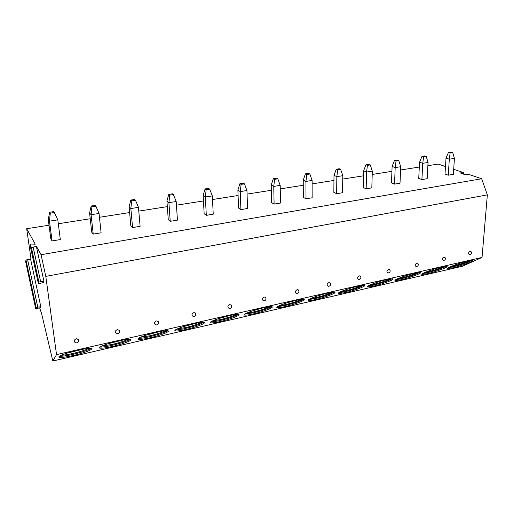 <?xml version="1.0" encoding="UTF-8"?>
<svg xmlns="http://www.w3.org/2000/svg" width="513" height="513" viewBox="0 0 513 513"><rect width="100%" height="100%" fill="white"/><g stroke="black" fill="none" stroke-linecap="round" stroke-linejoin="round"><path stroke-width="0.77" d="M427.88 165.693L438.224 164.07L445.483 166.526M453.691 169.296L463.085 172.471L460.225 172.939L465.067 174.709L468.651 174.356L481.662 178.755L487.35 194.876L482.047 257.443L462.457 266.234L52.82 361.017L41.649 313.809L39.668 307.903M481.662 178.755L41.072 254.711L45.798 276.379L56.533 354.611L52.82 361.017M49.036 225.22L26.682 228.727L35.25 244.194L31.434 244.047L29.966 244.489L31.357 247.285L33.217 247.356L36.276 246.048L41.072 254.711M419.307 167.039L400.563 169.989M391.919 171.342L372.207 174.439M363.493 175.812L342.742 179.069M333.963 180.448L312.116 183.885M303.266 185.276L280.252 188.887M271.332 190.291L247.074 194.1M238.09 195.511L212.504 199.531M203.449 200.955L176.44 205.2M167.328 206.63L138.792 211.112M129.622 212.555L99.458 217.294M90.23 218.743L58.309 223.758M48.254 219.333L50.851 238.987L52.069 240.937L60.322 239.565L57.809 219.859L53.859 211.606L49.697 212.235L48.254 219.333L49.466 221.148L52.069 240.937M89.589 212.972L91.737 232.254L93.225 234.108L101.106 232.799L99.047 213.466L95.912 206.245L95.149 205.412L91.167 206.008L89.589 212.972L91.077 214.703L93.225 234.108M129.103 206.893L130.834 225.81L132.572 227.58L140.113 226.329L138.465 207.361L135.509 200.282L134.624 199.486L130.815 200.057L129.103 206.893L130.841 208.541L132.572 227.58M166.924 201.077L168.27 219.641L170.233 221.327L177.453 220.128L176.19 201.513L173.394 194.574L172.394 193.811L168.751 194.363L166.924 201.077L168.892 202.648L170.233 221.327M203.154 195.498L204.148 213.729L206.309 215.345L213.235 214.19L212.324 195.915L209.682 189.105L208.573 188.38L205.085 188.906L203.154 195.498L205.328 196.998L206.309 215.345M237.891 190.156L238.558 208.06L240.905 209.599L247.555 208.496L246.958 190.547L244.464 183.866L243.265 183.173L239.911 183.68L237.891 190.156L240.251 191.586L240.905 209.599M271.223 185.026L271.595 202.616L274.109 204.091L280.489 203.033L280.194 185.398L277.834 178.838L276.545 178.178L273.333 178.665L271.223 185.026L273.756 186.399L274.109 204.091M303.234 180.101L303.33 197.39L306.005 198.8L312.135 197.781L312.116 180.454L309.878 174.016L308.512 173.381L305.421 173.843L303.234 180.101L305.928 181.416L306.005 198.8M334.008 175.369L333.848 192.362L336.663 193.715L342.556 192.734L342.793 175.702L340.67 169.373L339.234 168.771L336.265 169.213L334.008 175.369L336.842 176.626L336.663 193.715M363.608 170.816L363.21 187.521L366.154 188.816L371.829 187.88L372.297 171.13L370.283 164.91L368.789 164.333L365.929 164.763L363.608 170.816L366.577 172.015L366.154 188.816M392.105 166.43L391.49 182.865L394.548 184.109L400.012 183.199L400.698 166.731L398.793 160.62L397.235 160.062L394.484 160.473L392.105 166.43L395.19 167.584L394.548 184.109M419.557 162.204L418.736 178.377L421.898 179.569L427.169 178.697L428.054 162.493L426.245 156.484L424.636 155.952L421.981 156.35L419.557 162.204L422.75 163.314L421.898 179.569M446.015 158.132L445.008 174.048L448.272 175.196L453.351 174.349L454.428 158.402L452.71 152.496L451.049 151.983L448.49 152.367L446.015 158.132L449.311 159.197L448.272 175.196M487.35 194.876L45.798 276.379M482.047 257.443L56.533 354.611M78.098 342.152L78.579 339.548L76.206 338.702C73.545 340.324 73.468 341.741 75.982 342.947C78.091 342.787 78.957 341.652 78.579 339.548M119.093 332.822L119.337 330.308L117.188 329.603C114.611 331.212 114.534 332.604 116.964 333.771C119.054 333.546 119.843 332.392 119.337 330.308M158.28 323.857L158.312 321.491L156.362 320.901C153.862 322.504 153.778 323.87 156.119 324.998C158.196 324.716 158.921 323.549 158.312 321.491M195.767 315.245L195.607 313.077L193.843 312.577C191.413 314.161 191.323 315.501 193.581 316.604C195.633 316.277 196.312 315.097 195.607 313.077M231.337 305.03L229.734 304.613C227.374 306.171 227.285 307.492 229.446 308.563C231.485 308.191 232.113 307.018 231.337 305.03M266.016 299.021L265.593 297.322L264.137 296.969C261.848 298.515 261.745 299.81 263.829 300.855C265.849 300.451 266.439 299.271 265.593 297.322M298.957 291.397L298.47 289.941L297.142 289.64C294.924 291.166 294.815 292.436 296.809 293.455C298.816 293.026 299.368 291.852 298.47 289.941M330.564 284.093L330.051 282.862L328.833 282.605C326.678 284.106 326.557 285.356 328.474 286.357C330.468 285.895 330.994 284.734 330.051 282.862M360.921 277.097L360.402 276.058L359.286 275.84C357.195 277.321 357.067 278.546 358.901 279.527L359.203 279.489M390.104 270.389L389.598 269.524L388.578 269.338C386.539 270.793 386.404 272.005 388.168 272.967L388.444 272.929M418.178 263.964L417.704 263.24L416.768 263.079C414.786 264.509 414.645 265.702 416.332 266.645L416.582 266.613M445.22 257.782L443.912 257.051C441.988 258.462 441.834 259.629 443.456 260.559L443.687 260.533M471.287 251.87L470.081 251.235C468.209 252.627 468.048 253.781 469.6 254.698L469.812 254.666M77.162 350.411C65.683 352.982 55.693 357.016 59.713 357.388C62.208 357.599 66.818 356.945 73.558 355.426C84.703 352.906 94.636 348.955 90.737 348.519C88.403 348.289 83.882 348.917 77.162 350.411M117.701 341.145C106.467 343.652 96.162 347.808 100.08 348.173C102.305 348.378 106.499 347.788 112.661 346.397C123.569 343.928 133.816 339.863 130.026 339.433C127.942 339.202 123.838 339.773 117.701 341.145M156.471 332.277C145.48 334.733 134.855 339.003 138.664 339.362C140.652 339.561 144.467 339.022 150.11 337.746C160.793 335.335 171.361 331.154 167.68 330.725C165.814 330.507 162.076 331.026 156.471 332.277M193.581 323.793C182.827 326.191 171.887 330.571 175.581 330.923C177.357 331.116 180.839 330.629 186.02 329.455C196.466 327.102 207.361 322.805 203.796 322.382C202.122 322.177 198.717 322.645 193.581 323.793M229.131 315.668C218.621 318.009 207.355 322.491 210.939 322.837C212.529 323.023 215.71 322.581 220.475 321.497C230.69 319.195 241.912 314.796 238.455 314.379C236.955 314.18 233.845 314.61 229.131 315.668M263.22 307.871C252.954 310.153 241.36 314.745 244.836 315.085C246.266 315.264 249.177 314.854 253.563 313.853C263.541 311.609 275.09 307.101 271.749 306.691C270.396 306.505 267.555 306.896 263.22 307.871M295.943 300.394C285.914 302.619 273.993 307.313 277.36 307.64C278.649 307.806 281.316 307.434 285.363 306.511C295.116 304.324 306.986 299.714 303.754 299.31C302.535 299.13 299.932 299.496 295.943 300.394M327.371 293.205C317.579 295.379 305.338 300.169 308.602 300.483C309.762 300.644 312.212 300.297 315.95 299.445C325.473 297.309 337.663 292.602 334.54 292.211L327.371 293.205M357.58 286.299C348.026 288.415 335.47 293.295 338.631 293.603L345.396 292.647C354.695 290.563 367.199 285.767 364.179 285.382L357.58 286.299M386.648 279.649C377.324 281.72 364.461 286.684 367.52 286.979L373.759 286.094C382.833 284.067 395.638 279.181 392.727 278.809L386.648 279.649M414.632 273.256C405.539 275.269 392.374 280.316 395.337 280.605L401.095 279.784C409.951 277.802 423.058 272.833 420.243 272.474L414.632 273.256M441.597 267.087C432.722 269.049 419.268 274.179 422.141 274.455L427.464 273.692C436.101 271.768 449.497 266.715 446.778 266.362L441.597 267.087M467.587 261.143C458.936 263.06 445.194 268.261 447.984 268.523L452.915 267.812C461.341 265.939 475.019 260.816 472.39 260.476L467.587 261.143M25.663 261.701L25.983 259.944L30.639 259.373L30.902 258.148L26.682 228.727M36.276 246.048L43.945 281.323L43.573 282.535L38.385 283.734L38.86 282.041L43.945 281.323M40.803 306.684L40.482 307.653L35.711 308.794L36.122 307.434L40.803 306.684L30.639 259.373M59.489 356.227C61.996 356.445 66.6 355.798 73.308 354.291C81.965 352.213 87.768 350.289 90.705 348.513M88.672 348.494C85.363 350.097 80.22 351.726 73.244 353.38C68.005 354.566 64.035 355.182 61.336 355.24M66.991 353.162L82.824 349.257M99.9 347.051C102.17 347.243 106.338 346.653 112.398 345.287C121.074 343.197 126.923 341.241 129.943 339.42M127.949 339.407C124.556 341.068 119.369 342.722 112.379 344.383L101.696 346.076M107.288 343.986L122.139 340.215M138.536 338.272C140.6 338.439 144.371 337.9 149.847 336.663C158.523 334.559 164.423 332.578 167.533 330.705M165.571 330.718C162.082 332.424 156.85 334.11 149.86 335.771L140.293 337.31M145.897 335.194L159.723 331.584M175.504 329.872C177.389 330.006 180.807 329.513 185.751 328.391C194.421 326.287 200.371 324.274 203.584 322.356M201.628 322.388C198.044 324.139 192.766 325.851 185.796 327.518L177.241 328.916M182.936 326.749L195.671 323.337M210.92 321.818C212.645 321.927 215.742 321.471 220.199 320.458C228.856 318.349 234.851 316.309 238.186 314.341M236.23 314.405C232.53 316.2 227.214 317.925 220.276 319.593L212.651 320.869M218.512 318.624L230.081 315.457M244.874 314.097L253.281 312.84C261.919 310.724 267.966 308.659 271.415 306.652M269.447 306.742C265.631 308.576 260.277 310.327 253.384 311.987L246.606 313.142M252.736 310.801L263.214 307.851M277.462 306.678L285.081 305.517C293.68 303.401 299.778 301.317 303.356 299.265M301.368 299.38C297.425 301.259 292.038 303.023 285.209 304.671L279.213 305.722M294.513 300.727L285.735 303.241M308.762 299.547L315.668 298.476C324.222 296.36 330.366 294.257 334.078 292.166M332.058 292.314C327.987 294.225 322.574 296.001 315.816 297.643L310.538 298.585M324.601 293.878L317.65 295.905M338.849 292.686L345.108 291.698C353.617 289.582 359.799 287.466 363.653 285.337M361.588 285.517C357.388 287.466 351.95 289.249 345.281 290.871L340.664 291.717M353.136 287.427L348.757 288.723M367.802 286.081L373.464 285.164C381.916 283.061 388.136 280.925 392.137 278.764M390.015 278.982C385.686 280.957 380.236 282.746 373.656 284.349L369.668 285.1M395.677 279.72L400.807 278.867C409.182 276.776 415.447 274.628 419.589 272.435M417.402 272.692C412.946 274.692 407.482 276.481 401.012 278.065L397.601 278.726M422.539 273.583L427.175 272.794C435.473 270.71 441.77 268.555 446.06 266.33M443.803 266.632C439.218 268.658 433.748 270.447 427.4 271.999L424.533 272.57M448.445 267.658L452.62 266.933C458.917 265.516 469.094 262.053 471.607 260.45M469.267 260.79C464.554 262.836 459.084 264.625 452.864 266.151L450.517 266.625M57.809 219.859L49.466 221.148L50.306 213.119L49.697 212.235M50.306 213.119L54.487 212.485M99.047 213.466L91.077 214.703L91.917 206.848L91.167 206.008M91.917 206.848L95.912 206.245M138.465 207.361L130.841 208.541L131.687 200.859L130.815 200.057M131.687 200.859L135.509 200.282M176.19 201.513L168.892 202.648L169.739 195.126L168.751 194.363M169.739 195.126L173.394 194.574M212.324 195.915L205.328 196.998L206.175 189.637L205.085 188.906M206.175 189.637L209.682 189.105M246.958 190.547L240.251 191.586L241.104 184.372L239.911 183.68M241.104 184.372L244.464 183.866M280.194 185.398L273.756 186.399L274.609 179.326L273.333 178.665M274.609 179.326L277.834 178.838M312.116 180.454L305.928 181.416L306.78 174.478L305.421 173.843M306.78 174.478L309.878 174.016M342.793 175.702L336.842 176.626L337.695 169.822L336.265 169.213M337.695 169.822L340.67 169.373M372.297 171.13L366.577 172.015L367.423 165.346L365.929 164.763M367.423 165.346L370.283 164.91M400.698 166.731L395.19 167.584L396.036 161.037L394.484 160.473M396.036 161.037L398.793 160.62M428.054 162.493L422.75 163.314L423.591 156.882L421.981 156.35M423.591 156.882L426.245 156.484M454.428 158.402L449.311 159.197L450.145 152.88L448.49 152.367M450.145 152.88L452.71 152.496M462.681 172.83L463.104 174.035M460.898 172.791L461.097 173.356M33.217 247.356L40.604 281.502M29.966 244.669L38.385 283.734M31.357 247.285L38.86 282.041M25.65 261.649L35.711 308.794M25.983 259.944L36.122 307.434M27.561 259.45L37.725 306.947M463.932 174.317L463.361 172.682M59.463 356.246L59.713 357.388M99.836 347.096L100.08 348.173M138.42 338.356L138.664 339.362M175.343 329.994L175.581 330.923M210.708 321.978L210.939 322.837M244.618 314.289L244.836 315.085M277.155 306.915L277.36 307.64M308.409 299.823L308.602 300.483M338.452 293L338.631 293.603M367.353 286.427L367.52 286.979M395.177 280.098L395.337 280.605M421.987 274L422.141 274.455M447.843 268.107L447.984 268.523M358.908 279.527C360.883 279.053 361.383 277.892 360.402 276.058M388.168 272.967C390.136 272.467 390.617 271.319 389.598 269.524M416.332 266.645C418.294 266.132 418.749 264.997 417.704 263.24M443.456 260.559C445.412 260.033 445.848 258.911 444.784 257.193M469.6 254.698C471.55 254.159 471.973 253.044 470.883 251.364"/></g></svg>
